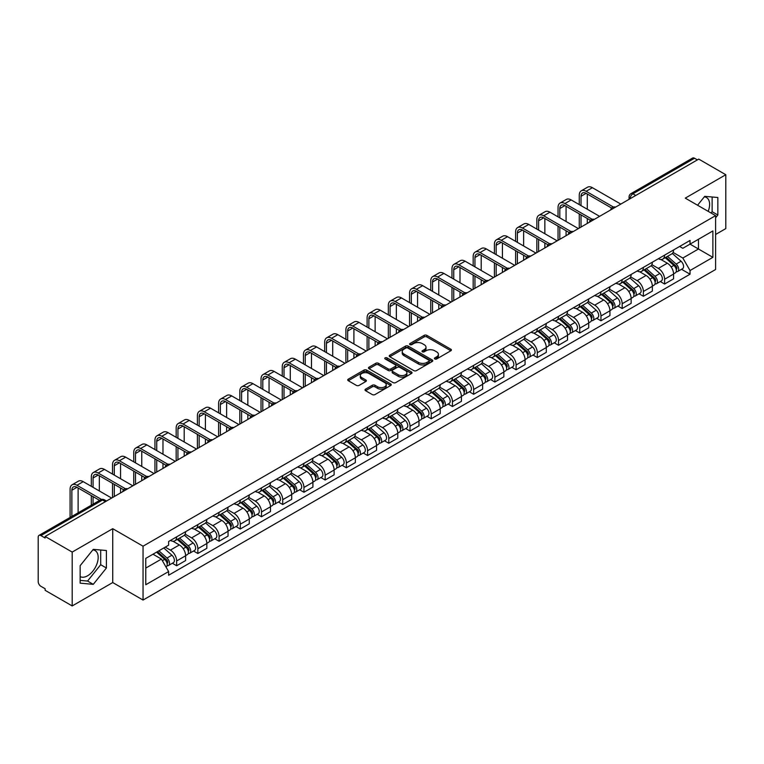 <?xml version="1.0" encoding="UTF-8"?>
<svg xmlns="http://www.w3.org/2000/svg" width="764" height="764" viewBox="0 0 764 764"><rect width="100%" height="100%" fill="white"/><g stroke="black" fill="none" stroke-linecap="round" stroke-linejoin="round"><path stroke-width="1.15" d="M434.802 358.956A1.318 0.764 0 0 0 436.674 358.956L450.856 350.762A1.891 1.089 0 0 0 451.409 349.998A1.891 1.089 0 0 0 450.856 349.224L426.828 335.348A1.891 1.089 0 0 0 424.163 335.348L409.972 343.542A1.318 0.764 0 0 0 409.59 344.077A1.318 0.764 0 0 0 409.972 344.621A1.318 0.764 0 0 0 411.844 344.621L413.677 343.561A6.045 3.486 0 0 1 422.225 343.561L424.23 344.717A6.045 3.486 0 0 1 425.997 347.181A6.045 3.486 0 0 1 424.23 349.645L422.387 350.705A1.318 0.764 0 0 0 422.005 351.249A1.318 0.764 0 0 0 422.387 351.784A1.318 0.764 0 0 0 424.259 351.784L426.092 350.724A6.045 3.486 0 0 1 434.64 350.724L436.645 351.879A6.045 3.486 0 0 1 438.412 354.353A6.045 3.486 0 0 1 436.645 356.817L434.802 357.877A1.318 0.764 0 0 0 434.42 358.411A1.318 0.764 0 0 0 434.802 358.956L434.802 357.877M704.293 196.864A15.003 8.662 -60 0 1 706.509 197.542A15.003 8.662 -60 0 1 708.19 211.361M92.855 549.879A15.003 8.662 -60 0 1 95.07 550.558A15.003 8.662 -60 0 1 97.372 562.581A15.003 8.662 -60 0 1 87.564 575.798A15.003 8.662 -60 0 1 80.153 576.591M365.555 389.143A1.891 1.089 0 0 0 365.001 389.917A1.891 1.089 0 0 0 365.555 390.69L372.297 394.577A1.891 1.089 0 0 0 374.971 394.577L390.719 385.486A1.891 1.089 0 0 0 391.273 384.712A1.891 1.089 0 0 0 390.719 383.948L366.691 370.072A1.891 1.089 0 0 0 364.017 370.072L348.269 379.164A1.891 1.089 0 0 0 347.716 379.937A1.891 1.089 0 0 0 348.269 380.711L356.416 385.409A1.891 1.089 0 0 0 359.08 385.409L365.822 381.513A1.891 1.089 0 0 0 366.376 380.749A1.891 1.089 0 0 0 365.822 379.975L361.783 377.645A5.052 2.913 0 0 1 360.302 375.582A5.052 2.913 0 0 1 363.425 372.889A5.052 2.913 0 0 1 368.926 373.52L384.75 382.649A5.052 2.913 0 0 1 386.221 384.712A5.052 2.913 0 0 1 383.108 387.405A5.052 2.913 0 0 1 377.607 386.775L374.971 385.257A1.891 1.089 0 0 0 372.297 385.257L365.555 389.143L365.555 390.69L372.297 386.823L372.297 385.257M143.049 546.193L112.728 528.688L72.198 552.086L45.133 536.462L698.735 159.103L725.8 174.727L685.27 198.134L715.601 215.639L143.049 546.193L143.049 600.055L715.601 269.501L715.601 215.639M413.811 370.616A1.891 1.089 0 0 0 416.485 370.616L432.233 361.515A1.891 1.089 0 0 0 432.787 360.751A1.891 1.089 0 0 0 432.233 359.978L408.205 346.102A1.891 1.089 0 0 0 405.541 346.102L389.783 355.203A1.891 1.089 0 0 0 389.229 355.967A1.891 1.089 0 0 0 389.783 356.74L413.811 370.616M385.705 359.242A1.318 0.764 0 0 1 387.052 359.424L411.452 373.52L395.723 382.592A1.891 1.089 0 0 1 393.059 382.592L369.031 368.726L369.031 367.178A1.891 1.089 0 0 0 368.477 367.952A1.891 1.089 0 0 0 369.031 368.726M369.031 367.178L375.773 363.292A1.891 1.089 0 0 1 378.438 363.292L388.179 368.916A1.891 1.089 0 0 0 390.853 368.916L395.322 366.338A1.891 1.089 0 0 0 395.876 365.564A1.891 1.089 0 0 0 395.322 364.791L385.18 358.937A1.318 0.764 0 0 1 384.789 358.392A1.318 0.764 0 0 1 385.61 357.695A1.318 0.764 0 0 1 387.052 357.858L411.481 371.963A1.891 1.089 0 0 1 412.035 372.727A1.891 1.089 0 0 1 411.481 373.5L411.481 371.963M72.198 552.086L72.198 605.947L45.133 590.324L45.133 588.748L40.922 586.322A3.849 2.225 -120 0 1 38.2 581.605L38.2 537.168A3.849 2.225 -120 0 1 38.993 535.402L100.6 499.837A3.849 2.225 60 0 1 102.529 500.028L40.922 535.593A3.849 2.225 -120 0 0 38.993 535.402M715.601 234.481L725.8 228.598L725.8 174.727M72.198 605.947L112.728 582.55L143.049 600.055M45.133 536.462L45.133 538.028L40.922 535.593M635.772 195.46L632.917 193.808A3.849 2.225 60 0 0 630.988 193.617L692.595 158.052A3.849 2.225 60 0 1 694.524 158.243L632.917 193.808A3.849 2.225 120 0 0 630.195 198.525L630.195 198.678M697.379 159.896L694.524 158.243M664.604 255.138A8.843 5.109 60 0 1 662.77 259.101L671.747 253.925A8.843 5.109 -120 0 0 673.581 249.952M651.864 264.659L658.348 268.403A8.843 5.109 60 0 1 664.604 279.242L673.581 274.056A8.843 5.109 -120 0 0 667.325 263.217L660.898 259.512M673.581 274.056L673.581 278.841L664.604 284.027L660.297 281.544M662.77 259.101A8.843 5.109 60 0 1 658.415 258.709M664.604 279.242L664.604 284.027M643.384 267.381A8.843 5.109 60 0 1 641.55 271.354L650.527 266.168A8.843 5.109 -120 0 0 652.361 262.195M639.086 293.796L643.384 296.279L652.361 291.094L652.361 286.309A8.843 5.109 -120 0 0 646.105 275.47L639.678 271.764M641.55 271.354A8.843 5.109 60 0 1 637.195 270.953M630.644 276.912L637.128 280.655A8.843 5.109 60 0 1 643.384 291.485L643.384 296.279M622.173 279.634A8.843 5.109 60 0 1 620.339 283.606L629.316 278.421A8.843 5.109 -120 0 0 631.15 274.448M617.866 306.039L622.173 308.522L631.15 303.346L631.15 298.552A8.843 5.109 -120 0 0 624.895 287.722L618.468 284.007M620.339 283.606A8.843 5.109 60 0 1 615.985 283.205M609.433 289.155L615.918 292.898A8.843 5.109 60 0 1 622.173 303.738L622.173 308.522M600.953 291.877A8.843 5.109 60 0 1 599.119 295.849L608.096 290.664A8.843 5.109 -120 0 0 609.93 286.701M596.655 318.292L600.953 320.775L609.93 315.589L609.93 310.805A8.843 5.109 -120 0 0 603.675 299.966L597.247 296.26M599.119 295.849A8.843 5.109 60 0 1 594.764 295.448M588.213 301.408L594.698 305.151A8.843 5.109 60 0 1 600.953 315.981L600.953 320.775M579.742 304.129A8.843 5.109 60 0 1 577.909 308.102L586.886 302.916A8.843 5.109 -120 0 0 588.719 298.944M575.435 330.535L579.742 333.018L588.719 327.842L588.719 323.048A8.843 5.109 -120 0 0 582.464 312.218L576.037 308.503M577.909 308.102A8.843 5.109 60 0 1 573.554 307.701M567.003 313.651L573.487 317.394A8.843 5.109 60 0 1 579.742 328.233L579.742 333.018M558.522 316.372A8.843 5.109 60 0 1 556.689 320.345L565.666 315.169A8.843 5.109 -120 0 0 567.499 311.196M554.225 342.788L558.522 345.271L567.499 340.085L567.499 335.3A8.843 5.109 -120 0 0 561.244 324.461L554.817 320.756M556.689 320.345A8.843 5.109 60 0 1 552.334 319.944M545.783 325.903L552.267 329.647A8.843 5.109 60 0 1 558.522 340.486L558.522 345.271M537.312 328.625A8.843 5.109 60 0 1 535.478 332.598L544.455 327.412A8.843 5.109 -120 0 0 546.279 323.439M533.005 355.031L537.312 357.523L546.289 352.338L546.289 347.544A8.843 5.109 -120 0 0 540.024 336.714L533.606 332.999M535.478 332.598A8.843 5.109 60 0 1 531.123 332.197M524.572 338.156L531.056 341.89A8.843 5.109 60 0 1 537.312 352.729L537.312 357.523M516.092 340.878A8.843 5.109 60 0 1 514.258 344.841L523.235 339.665A8.843 5.109 -120 0 0 525.069 335.692M511.794 367.283L516.092 369.766L525.069 364.59L525.069 359.796A8.843 5.109 -120 0 0 518.813 348.957L512.386 345.252M514.258 344.841A8.843 5.109 60 0 1 509.903 344.449M503.352 350.399L509.836 354.143A8.843 5.109 60 0 1 516.092 364.982L516.092 369.766M494.881 353.121A8.843 5.109 60 0 1 493.047 357.094L502.024 351.908A8.843 5.109 -120 0 0 503.848 347.945M490.574 379.536L494.881 382.019L503.848 376.833L503.848 372.049A8.843 5.109 -120 0 0 497.593 361.21L491.176 357.504M493.047 357.094A8.843 5.109 60 0 1 488.693 356.692M482.141 362.652L488.626 366.395A8.843 5.109 60 0 1 494.881 377.225L494.881 382.019M473.661 365.373A8.843 5.109 60 0 1 471.827 369.346L480.804 364.161A8.843 5.109 -120 0 0 482.638 360.188M469.354 391.779L473.661 394.262L482.638 389.086L482.638 384.292A8.843 5.109 -120 0 0 476.383 373.462L469.956 369.747M471.827 369.346A8.843 5.109 60 0 1 467.472 368.945M460.921 374.895L467.406 378.638A8.843 5.109 60 0 1 473.661 389.478L473.661 394.262M452.45 377.617A8.843 5.109 60 0 1 450.617 381.589L459.594 376.413A8.843 5.109 -120 0 0 461.418 372.44M448.143 404.032L452.45 406.515L461.418 401.329L461.418 396.545A8.843 5.109 -120 0 0 455.163 385.705L448.745 382M450.617 381.589A8.843 5.109 60 0 1 446.262 381.188M439.711 387.147L446.195 390.891A8.843 5.109 60 0 1 452.45 401.721L452.45 406.515M431.23 389.869A8.843 5.109 60 0 1 429.397 393.842L438.374 388.656A8.843 5.109 -120 0 0 440.207 384.684M426.923 416.275L431.23 418.767L440.207 413.582L440.207 408.788A8.843 5.109 -120 0 0 433.952 397.958L427.525 394.243M429.397 393.842A8.843 5.109 60 0 1 425.042 393.441M418.491 399.391L424.975 403.134A8.843 5.109 60 0 1 431.23 413.973L431.23 418.767M410.02 402.112A8.843 5.109 60 0 1 408.186 406.085L417.163 400.909A8.843 5.109 -120 0 0 418.987 396.936M405.713 428.528L410.02 431.011L418.987 425.825L418.987 421.04A8.843 5.109 -120 0 0 412.732 410.201L406.314 406.496M408.186 406.085A8.843 5.109 60 0 1 403.831 405.694M397.28 411.643L403.755 415.387A8.843 5.109 60 0 1 410.02 426.226L410.02 431.011M388.8 414.365A8.843 5.109 60 0 1 386.966 418.338L395.943 413.152A8.843 5.109 -120 0 0 397.777 409.179M384.493 440.78L388.8 443.263L397.777 438.078L397.777 433.293A8.843 5.109 -120 0 0 391.521 422.454L385.094 418.748M386.966 418.338A8.843 5.109 60 0 1 382.611 417.937M376.06 423.896L382.544 427.639A8.843 5.109 60 0 1 388.8 438.469L388.8 443.263M367.579 426.618A8.843 5.109 60 0 1 365.755 430.59L374.732 425.405A8.843 5.109 -120 0 0 376.556 421.432M363.282 453.023L367.589 455.506L376.556 450.33L376.556 445.536A8.843 5.109 -120 0 0 370.301 434.706L363.884 430.991M365.755 430.59A8.843 5.109 60 0 1 361.401 430.189M354.849 436.139L361.324 439.883A8.843 5.109 60 0 1 367.589 450.722L367.589 455.506M346.369 438.861A8.843 5.109 60 0 1 344.535 442.833L353.512 437.648A8.843 5.109 -120 0 0 355.346 433.685M342.062 465.276L346.369 467.759L355.346 462.573L355.346 457.789A8.843 5.109 -120 0 0 349.091 446.95L342.664 443.244M344.535 442.833A8.843 5.109 60 0 1 340.181 442.432M333.629 448.392L340.114 452.135A8.843 5.109 60 0 1 346.369 462.965L346.369 467.759M325.149 451.113A8.843 5.109 60 0 1 323.325 455.086L332.292 449.901A8.843 5.109 -120 0 0 334.126 445.928M320.851 477.519L325.149 480.002L334.126 474.826L334.126 470.032A8.843 5.109 -120 0 0 327.871 459.202L321.453 455.487M323.325 455.086A8.843 5.109 60 0 1 318.97 454.685M312.419 460.635L318.894 464.378A8.843 5.109 60 0 1 325.149 475.218L325.149 480.002M303.938 463.356A8.843 5.109 60 0 1 302.105 467.329L311.082 462.153A8.843 5.109 -120 0 0 312.915 458.18M299.631 489.772L303.938 492.255L312.915 487.069L312.915 482.285A8.843 5.109 -120 0 0 306.66 471.445L300.233 467.74M302.105 467.329A8.843 5.109 60 0 1 297.75 466.928M291.199 472.887L297.683 476.631A8.843 5.109 60 0 1 303.938 487.461L303.938 492.255M282.718 475.609A8.843 5.109 60 0 1 280.894 479.582L289.862 474.396A8.843 5.109 -120 0 0 291.695 470.423M278.421 502.015L282.718 504.507L291.695 499.322L291.695 494.528A8.843 5.109 -120 0 0 285.44 483.698L279.022 479.983M280.894 479.582A8.843 5.109 60 0 1 276.539 479.181M269.988 485.14L276.463 488.874A8.843 5.109 60 0 1 282.718 499.713L282.718 504.507M261.508 487.862A8.843 5.109 60 0 1 259.674 491.825L268.651 486.649A8.843 5.109 -120 0 0 270.485 482.676M257.201 514.267L261.508 516.75L270.485 511.574L270.485 506.78A8.843 5.109 -120 0 0 264.229 495.941L257.802 492.236M259.674 491.825A8.843 5.109 60 0 1 255.319 491.433M248.768 497.383L255.252 501.127A8.843 5.109 60 0 1 261.508 511.966L261.508 516.75M240.288 500.105A8.843 5.109 60 0 1 238.463 504.078L247.431 498.892A8.843 5.109 -120 0 0 249.265 494.929M235.99 526.52L240.288 529.003L249.265 523.817L249.265 519.033A8.843 5.109 -120 0 0 243.009 508.194L236.582 504.488M238.463 504.078A8.843 5.109 60 0 1 234.099 503.677M227.557 509.636L234.032 513.379A8.843 5.109 60 0 1 240.288 524.209L240.288 529.003M219.077 512.357A8.843 5.109 60 0 1 217.243 516.33L226.22 511.145A8.843 5.109 -120 0 0 228.054 507.172M214.77 538.763L219.077 541.246L228.054 536.07L228.054 531.276A8.843 5.109 -120 0 0 221.799 520.446L215.372 516.731M217.243 516.33A8.843 5.109 60 0 1 212.889 515.929M206.337 521.879L212.822 525.622A8.843 5.109 60 0 1 219.077 536.462L219.077 541.246M197.857 524.601A8.843 5.109 60 0 1 196.023 528.573L205 523.397A8.843 5.109 -120 0 0 206.834 519.424M193.559 551.016L197.857 553.499L206.834 548.313L206.834 543.529A8.843 5.109 -120 0 0 200.579 532.689L194.151 528.984M196.023 528.573A8.843 5.109 60 0 1 191.668 528.172M185.117 534.131L191.602 537.875A8.843 5.109 60 0 1 197.857 548.705L197.857 553.499M176.646 536.853A8.843 5.109 60 0 1 174.813 540.826L183.79 535.64A8.843 5.109 -120 0 0 185.623 531.668M172.339 563.259L176.646 565.752L185.623 560.566L185.623 555.772A8.843 5.109 -120 0 0 179.368 544.942L172.941 541.227M174.813 540.826A8.843 5.109 60 0 1 170.458 540.425M165.225 547.139L170.391 550.118A8.843 5.109 60 0 1 176.646 560.957L176.646 565.752M679.626 246.457L682.825 248.3L712.879 230.948L698.468 239.275L698.468 249.007L682.825 258.041L673.074 252.406M145.771 568.101L161.414 559.076L168.624 571.558L145.771 584.746L145.771 558.369L168.624 545.171L168.624 541.485L690.035 240.45L690.035 244.136L712.879 257.334L690.035 270.523L682.825 258.041M712.879 230.948L712.879 257.334M168.624 571.558L168.624 575.244L690.035 274.209L690.035 270.523M715.601 217.797L717.845 215.009L717.845 197.504L704.723 196.338L697.57 205.23M112.728 528.688L112.728 582.55M80.153 583.171L93.275 584.345L106.406 568.015L106.406 550.519L93.275 549.345L80.153 565.675L80.153 583.171M161.414 559.076L152.981 554.206M681.517 269.291L690.035 274.209M711.074 213.022L712.134 211.704L712.134 196.997M712.134 211.704L717.845 215.009M80.153 580.382L87.564 581.051L100.695 564.72L100.695 550.013M87.564 581.051L93.275 584.345M100.695 564.72L106.406 568.015M435.337 359.137L436.645 358.383A6.045 3.486 0 0 0 438.412 355.919L438.412 354.353M425.997 347.181L425.997 348.756A6.045 3.486 0 0 1 424.23 351.22L422.922 351.975M450.856 349.224L450.856 350.762L426.828 336.924A1.891 1.089 0 0 0 424.163 336.924L410.507 344.803M432.233 359.978L432.233 361.515L408.205 347.677A1.891 1.089 0 0 0 405.541 347.677L389.812 356.75M428.9 361.286A1.318 0.764 0 0 0 429.282 360.751A1.318 0.764 0 0 0 428.9 360.207L407.804 348.031A1.318 0.764 0 0 0 405.942 348.031L404.003 349.148A6.045 3.486 0 0 0 402.236 351.612A6.045 3.486 0 0 0 404.003 354.076L418.424 362.403A6.045 3.486 0 0 0 426.961 362.403L428.9 361.286L428.9 362.852A1.318 0.764 0 0 0 429.282 362.317L429.282 360.751M402.236 351.612L402.236 353.188A6.045 3.486 0 0 0 404.003 355.652L404.003 354.076M428.9 362.852L426.961 363.97A6.045 3.486 0 0 1 418.424 363.97L404.003 355.652M369.05 368.735L375.773 364.858L375.773 363.292M395.876 365.564L395.876 367.131A1.891 1.089 0 0 1 395.322 367.904L390.853 370.483A1.891 1.089 0 0 1 388.179 370.483L378.438 364.858A1.891 1.089 0 0 0 375.773 364.858M398.292 374.752A5.052 2.913 0 0 0 403.803 375.382A5.052 2.913 0 0 0 406.916 372.689A5.052 2.913 0 0 0 405.436 370.635L399.868 367.417A1.891 1.089 0 0 0 397.194 367.417L392.725 369.996A1.891 1.089 0 0 0 392.171 370.769A1.891 1.089 0 0 0 392.725 371.533L398.292 374.752L398.292 376.327A5.052 2.913 0 0 0 403.803 376.958A5.052 2.913 0 0 0 406.916 374.264L406.916 372.689M392.171 370.769L392.171 372.335A1.891 1.089 0 0 0 392.725 373.109L392.725 371.533M398.292 376.327L392.725 373.109M386.221 384.712L386.221 386.288A5.052 2.913 0 0 1 383.108 388.981A5.052 2.913 0 0 1 377.607 388.351L374.971 386.823A1.891 1.089 0 0 0 372.297 386.823M360.302 375.582L360.302 377.149A5.052 2.913 0 0 0 361.783 379.211L361.783 377.645M365.822 379.975L365.822 381.513L361.783 379.211M390.69 385.505L366.691 371.638A1.891 1.089 0 0 0 364.017 371.638L348.298 380.72L348.269 379.164M665.215 257.697L673.858 265.404A4.804 2.779 60 0 1 675.366 272.844L673.571 273.875M665.444 257.898L669.512 260.247M666.084 257.191L675.71 265.776A2.311 1.337 60 0 1 676.426 269.339A2.311 1.337 60 0 1 676.216 269.425M667.526 256.36L676.169 264.067A4.804 2.779 60 0 1 677.678 271.507A4.804 2.779 60 0 1 676.226 271.659M672.349 253.467L681.068 261.25A4.804 2.779 60 0 1 682.577 268.68L677.678 271.507M581.032 205.631L581.032 196.281A7.21 4.164 60 0 1 582.521 192.986A7.21 4.164 60 0 1 586.131 193.34L611.668 208.085M620.807 204.093L592.386 187.686A9.712 5.606 -120 0 0 587.535 187.209L581.27 190.819A9.712 5.606 -120 0 0 579.265 195.259L579.265 204.609M613.425 207.054L586.131 191.296A9.712 5.606 -120 0 0 581.27 190.819M579.265 213.872L579.265 228.083M581.032 227.061L581.032 214.894M587.287 223.451L587.287 218.504M587.287 209.24L587.287 194.008M643.995 269.94L652.647 277.657A4.804 2.779 60 0 1 654.156 285.087L652.361 286.128M644.224 270.141L648.302 272.49M644.873 269.434L654.49 278.02A2.311 1.337 60 0 1 655.216 281.591A2.311 1.337 60 0 1 655.006 281.677M646.315 268.603L654.958 276.32A4.804 2.779 60 0 1 656.467 283.759A4.804 2.779 60 0 1 655.015 283.912M651.129 265.71L659.848 273.493A4.804 2.779 60 0 1 661.366 280.932L656.467 283.759M622.784 282.193L631.427 289.9A4.804 2.779 60 0 1 632.936 297.339L631.14 298.371M623.013 282.393L627.082 284.743M623.653 281.687L633.28 290.272A2.311 1.337 60 0 1 633.996 293.834A2.311 1.337 60 0 1 633.786 293.92M625.095 280.856L633.738 288.572A4.804 2.779 60 0 1 635.247 296.002A4.804 2.779 60 0 1 633.795 296.155M629.918 277.962L638.637 285.746A4.804 2.779 60 0 1 640.146 293.175L635.247 296.002M559.811 217.874L559.811 208.534A7.21 4.164 60 0 1 561.311 205.23A7.21 4.164 60 0 1 564.911 205.592L590.448 220.328M599.597 216.346L571.176 199.939A9.712 5.606 -120 0 0 566.315 199.452L560.06 203.062A9.712 5.606 -120 0 0 558.045 207.512L558.045 216.852M592.205 219.306L564.911 203.549A9.712 5.606 -120 0 0 560.06 203.062M558.045 226.125L558.045 240.335M559.811 239.313L559.811 227.137M566.076 235.704L566.076 230.757M566.076 221.484L566.076 206.251M538.601 230.126L538.601 220.786A7.21 4.164 60 0 1 540.091 217.482A7.21 4.164 60 0 1 543.701 217.835L569.237 232.581M578.377 228.598L549.956 212.182A9.712 5.606 -120 0 0 545.104 211.704L538.84 215.314A9.712 5.606 -120 0 0 536.834 219.765L536.834 229.105M570.994 231.549L543.701 215.792A9.712 5.606 -120 0 0 538.84 215.314M536.834 238.368L536.834 252.578M538.601 251.557L538.601 239.39M544.856 247.947L544.856 243M544.856 233.736L544.856 218.504M601.564 294.436L610.216 302.152A4.804 2.779 60 0 1 611.725 309.592L609.93 310.623M601.793 294.646L605.871 296.995M602.443 293.939L612.059 302.515A2.311 1.337 60 0 1 612.785 306.087A2.311 1.337 60 0 1 612.575 306.173M603.885 293.099L612.527 300.815A4.804 2.779 60 0 1 614.036 308.255A4.804 2.779 60 0 1 612.585 308.408M608.698 290.205L617.417 297.989A4.804 2.779 60 0 1 618.926 305.428L614.036 308.255M580.354 306.689L588.996 314.405A4.804 2.779 60 0 1 590.505 321.835L588.71 322.876M580.583 306.889L584.651 309.239M581.223 306.183L590.849 314.768A2.311 1.337 60 0 1 591.565 318.34A2.311 1.337 60 0 1 591.355 318.416M582.665 305.352L591.307 313.068A4.804 2.779 60 0 1 592.816 320.498A4.804 2.779 60 0 1 591.365 320.66M587.487 302.458L596.206 310.241A4.804 2.779 60 0 1 597.715 317.671L592.816 320.498M559.133 318.932L567.786 326.648A4.804 2.779 60 0 1 569.295 334.088L567.499 335.119M559.363 319.142L563.431 321.491M560.012 318.435L569.629 327.021A2.311 1.337 60 0 1 570.355 330.583A2.311 1.337 60 0 1 570.145 330.669M561.454 317.604L570.097 325.311A4.804 2.779 60 0 1 571.606 332.751A4.804 2.779 60 0 1 570.154 332.903M566.267 314.711L574.986 322.484A4.804 2.779 60 0 1 576.495 329.924L571.606 332.751M517.381 242.369L517.381 233.03A7.21 4.164 60 0 1 518.88 229.725A7.21 4.164 60 0 1 522.481 230.088L548.017 244.833M557.166 240.841L528.745 224.435A9.712 5.606 -120 0 0 523.884 223.947L517.629 227.567A9.712 5.606 -120 0 0 515.614 232.008L515.614 241.357M549.774 243.802L522.481 228.044A9.712 5.606 -120 0 0 517.629 227.567M515.614 250.621L515.614 264.831M517.381 263.809L517.381 251.642M523.636 260.199L523.636 255.252M523.636 245.989L523.636 230.757M496.17 254.622L496.17 245.282A7.21 4.164 60 0 1 497.66 241.978A7.21 4.164 60 0 1 501.27 242.331L526.807 257.076M535.946 253.094L507.525 236.678A9.712 5.606 -120 0 0 502.664 236.2L496.409 239.81A9.712 5.606 -120 0 0 494.404 244.26L494.404 253.6M528.564 256.055L501.27 240.297A9.712 5.606 -120 0 0 496.409 239.81M494.404 262.864L494.404 277.074M496.17 276.062L496.17 263.886M502.425 272.442L502.425 267.495M502.425 258.232L502.425 243M474.95 266.875L474.95 257.525A7.21 4.164 60 0 1 476.449 254.231A7.21 4.164 60 0 1 480.05 254.584L505.587 269.329M514.735 265.337L486.305 248.93A9.712 5.606 -120 0 0 481.454 248.453L475.198 252.063A9.712 5.606 -120 0 0 473.183 256.503L473.183 265.853M507.344 268.298L480.05 252.54A9.712 5.606 -120 0 0 475.198 252.063M473.183 275.116L473.183 289.327M474.95 288.305L474.95 276.138M481.205 284.695L481.205 279.748M481.205 270.485L481.205 255.252M537.923 331.184L546.566 338.901A4.804 2.779 60 0 1 548.074 346.331L546.279 347.372M538.152 331.385L542.22 333.734M538.792 330.678L548.418 339.264A2.311 1.337 60 0 1 549.135 342.835A2.311 1.337 60 0 1 548.924 342.921M540.234 329.847L548.877 337.564A4.804 2.779 60 0 1 550.386 345.003A4.804 2.779 60 0 1 548.934 345.156M545.057 326.954L553.776 334.737A4.804 2.779 60 0 1 555.285 342.176L550.386 345.003M453.74 279.118L453.74 269.778A7.21 4.164 60 0 1 455.229 266.474A7.21 4.164 60 0 1 458.839 266.837L484.376 281.572M493.515 277.59L465.095 261.183A9.712 5.606 -120 0 0 460.234 260.696L453.978 264.306A9.712 5.606 -120 0 0 451.973 268.756L451.973 278.096M486.133 280.55L458.839 264.793A9.712 5.606 -120 0 0 453.978 264.306M451.973 287.359L451.973 301.579M453.74 300.558L453.74 288.381M459.995 296.948L459.995 292.001M459.995 282.728L459.995 267.495M516.703 343.437L525.355 351.144A4.804 2.779 60 0 1 526.864 358.583L525.069 359.615M516.932 343.638L521 345.987M517.581 342.931L527.198 351.516A2.311 1.337 60 0 1 527.924 355.079A2.311 1.337 60 0 1 527.714 355.164M519.014 342.1L527.666 349.817A4.804 2.779 60 0 1 529.175 357.246A4.804 2.779 60 0 1 527.723 357.399M523.837 339.206L532.556 346.99A4.804 2.779 60 0 1 534.065 354.42L529.175 357.246M432.519 291.37L432.519 282.021A7.21 4.164 60 0 1 434.019 278.726A7.21 4.164 60 0 1 437.619 279.08L463.156 293.825M472.305 289.833L443.874 273.426A9.712 5.606 -120 0 0 439.023 272.949L432.768 276.558A9.712 5.606 -120 0 0 430.753 281.009L430.753 290.349M464.913 292.793L437.619 277.036A9.712 5.606 -120 0 0 432.768 276.558M430.753 299.612L430.753 313.823M432.519 312.801L432.519 300.634M438.775 309.191L438.775 304.244M438.775 294.98L438.775 279.748M495.492 355.68L504.135 363.397A4.804 2.779 60 0 1 505.644 370.827L503.848 371.867M495.721 355.89L499.79 358.24M496.361 355.174L505.978 363.759A2.311 1.337 60 0 1 506.704 367.331A2.311 1.337 60 0 1 506.494 367.417M497.803 354.343L506.446 362.06A4.804 2.779 60 0 1 507.955 369.499A4.804 2.779 60 0 1 506.503 369.652M502.626 351.45L511.345 359.233A4.804 2.779 60 0 1 512.854 366.672L507.955 369.499M411.309 303.614L411.309 294.274A7.21 4.164 60 0 1 412.799 290.969A7.21 4.164 60 0 1 416.409 291.332L441.945 306.068M451.085 302.086L422.664 285.679A9.712 5.606 -120 0 0 417.803 285.192L411.548 288.811A9.712 5.606 -120 0 0 409.542 293.252L409.542 302.592M443.703 305.046L416.409 289.289A9.712 5.606 -120 0 0 411.548 288.811M409.542 311.865L409.542 326.075M411.309 325.053L411.309 312.887M417.564 321.443L417.564 316.497M417.564 307.233L417.564 292.001M474.272 367.933L482.924 375.649A4.804 2.779 60 0 1 484.433 383.079L482.638 384.111M474.501 368.133L478.57 370.483M475.151 367.427L484.768 376.012A2.311 1.337 60 0 1 485.493 379.584A2.311 1.337 60 0 1 485.283 379.66M476.583 366.596L485.236 374.312A4.804 2.779 60 0 1 486.744 381.742A4.804 2.779 60 0 1 485.293 381.895M481.406 363.702L490.125 371.485A4.804 2.779 60 0 1 491.634 378.915L486.744 381.742M390.089 315.866L390.089 306.526A7.21 4.164 60 0 1 391.588 303.222A7.21 4.164 60 0 1 395.189 303.575L420.725 318.321M429.874 314.338L401.444 297.922A9.712 5.606 -120 0 0 396.592 297.444L390.337 301.054A9.712 5.606 -120 0 0 388.322 305.504L388.322 314.844M422.482 317.289L395.189 301.541A9.712 5.606 -120 0 0 390.337 301.054M388.322 324.108L388.322 338.318M390.089 337.296L390.089 325.13M396.344 333.687L396.344 328.74M396.344 319.476L396.344 304.244M453.062 380.176L461.704 387.892A4.804 2.779 60 0 1 463.213 395.332L461.418 396.363M453.291 380.386L457.359 382.735M453.931 379.679L463.547 388.255A2.311 1.337 60 0 1 464.273 391.827A2.311 1.337 60 0 1 464.063 391.913M455.373 378.849L464.015 386.555A4.804 2.779 60 0 1 465.524 393.995A4.804 2.779 60 0 1 464.073 394.148M460.195 375.955L468.915 383.729A4.804 2.779 60 0 1 470.423 391.168L465.524 393.995M368.878 328.119L368.878 318.769A7.21 4.164 60 0 1 370.368 315.465A7.21 4.164 60 0 1 373.978 315.828L399.515 330.573M408.654 326.581L380.233 310.174A9.712 5.606 -120 0 0 375.372 309.697L369.117 313.307A9.712 5.606 -120 0 0 367.112 317.748L367.112 327.097M401.272 329.542L373.978 313.784A9.712 5.606 -120 0 0 369.117 313.307M367.112 336.361L367.112 350.571M368.878 349.549L368.878 337.382M375.134 345.939L375.134 340.992M375.134 331.729L375.134 316.497M431.841 392.429L440.494 400.145A4.804 2.779 60 0 1 442.003 407.575L440.207 408.616M432.071 392.629L436.139 394.978M432.72 391.922L442.337 400.508A2.311 1.337 60 0 1 443.063 404.08A2.311 1.337 60 0 1 442.853 404.156M434.153 391.092L442.805 398.808A4.804 2.779 60 0 1 444.314 406.238A4.804 2.779 60 0 1 442.862 406.4M438.975 388.198L447.694 395.981A4.804 2.779 60 0 1 449.203 403.411L444.314 406.238M347.658 340.362L347.658 331.022A7.21 4.164 60 0 1 349.158 327.718A7.21 4.164 60 0 1 352.758 328.071L378.295 342.816M387.443 338.834L359.013 322.418A9.712 5.606 -120 0 0 354.162 321.94L347.906 325.55A9.712 5.606 -120 0 0 345.891 330L345.891 339.34M380.052 341.794L352.758 326.037A9.712 5.606 -120 0 0 347.906 325.55M345.891 348.604L345.891 362.824M347.658 361.802L347.658 349.625M353.913 358.182L353.913 353.235M353.913 343.972L353.913 328.74M410.631 404.672L419.274 412.388A4.804 2.779 60 0 1 420.783 419.828L418.987 420.859M410.86 404.882L414.928 407.231M411.5 404.175L421.117 412.761A2.311 1.337 60 0 1 421.843 416.323A2.311 1.337 60 0 1 421.632 416.409M412.942 403.344L421.585 411.051A4.804 2.779 60 0 1 423.094 418.491A4.804 2.779 60 0 1 421.642 418.643M417.765 400.451L426.484 408.234A4.804 2.779 60 0 1 427.993 415.664L423.094 418.491M326.448 352.615L326.448 343.265A7.21 4.164 60 0 1 327.937 339.97A7.21 4.164 60 0 1 331.547 340.324L357.084 355.069M366.223 351.077L337.803 334.67A9.712 5.606 -120 0 0 332.942 334.193L326.686 337.803A9.712 5.606 -120 0 0 324.681 342.243L324.681 351.593M358.841 354.038L331.547 338.28A9.712 5.606 -120 0 0 326.686 337.803M324.681 360.856L324.681 375.067M326.448 374.045L326.448 361.878M332.703 370.435L332.703 365.488M332.703 356.225L332.703 340.992M389.411 416.924L398.063 424.641A4.804 2.779 60 0 1 399.572 432.071L397.777 433.112M389.64 417.125L393.708 419.474M390.289 416.418L399.906 425.004A2.311 1.337 60 0 1 400.632 428.575A2.311 1.337 60 0 1 400.422 428.661M391.722 415.587L400.374 423.304A4.804 2.779 60 0 1 401.883 430.743A4.804 2.779 60 0 1 400.431 430.896M396.545 412.694L405.264 420.477A4.804 2.779 60 0 1 406.773 427.916L401.883 430.743M305.228 364.858L305.228 355.518A7.21 4.164 60 0 1 306.727 352.214A7.21 4.164 60 0 1 310.327 352.576L335.864 367.312M345.013 363.33L316.582 346.923A9.712 5.606 -120 0 0 311.731 346.436L305.476 350.046A9.712 5.606 -120 0 0 303.461 354.496L303.461 363.836M337.621 366.29L310.327 350.533A9.712 5.606 -120 0 0 305.476 350.046M303.461 373.109L303.461 387.319M305.228 386.297L305.228 374.121M311.483 382.688L311.483 377.741M311.483 368.468L311.483 353.235M368.2 429.177L376.843 436.884A4.804 2.779 60 0 1 378.352 444.323L376.556 445.355M368.429 429.378L372.498 431.727M369.069 428.671L378.686 437.256A2.311 1.337 60 0 1 379.412 440.818A2.311 1.337 60 0 1 379.202 440.904M370.511 427.84L379.154 435.556A4.804 2.779 60 0 1 380.663 442.986A4.804 2.779 60 0 1 379.211 443.139M375.334 424.946L384.053 432.73A4.804 2.779 60 0 1 385.562 440.159L380.663 442.986M284.017 377.11L284.017 367.771A7.21 4.164 60 0 1 285.507 364.466A7.21 4.164 60 0 1 289.117 364.82L314.653 379.565M323.793 375.582L295.372 359.166A9.712 5.606 -120 0 0 290.511 358.688L284.256 362.298A9.712 5.606 -120 0 0 282.25 366.749L282.25 376.089M316.401 378.533L289.117 362.776A9.712 5.606 -120 0 0 284.256 362.298M282.25 385.352L282.25 399.562M284.017 398.541L284.017 386.374M290.272 394.931L290.272 389.984M290.272 380.72L290.272 365.488M346.98 441.42L355.623 449.137A4.804 2.779 60 0 1 357.141 456.576L355.346 457.607M347.209 441.63L351.278 443.979M347.859 440.923L357.476 449.499A2.311 1.337 60 0 1 358.201 453.071A2.311 1.337 60 0 1 357.991 453.157M349.291 440.083L357.944 447.799A4.804 2.779 60 0 1 359.452 455.239A4.804 2.779 60 0 1 358.001 455.392M354.114 437.189L362.833 444.973A4.804 2.779 60 0 1 364.342 452.412L359.452 455.239M262.797 389.353L262.797 380.014A7.21 4.164 60 0 1 264.296 376.709A7.21 4.164 60 0 1 267.897 377.072L293.433 391.817M302.582 387.826L274.152 371.419A9.712 5.606 -120 0 0 269.3 370.932L263.045 374.551A9.712 5.606 -120 0 0 261.03 378.992L261.03 388.341M295.19 390.786L267.897 375.028A9.712 5.606 -120 0 0 263.045 374.551M261.03 397.605L261.03 411.815M262.797 410.793L262.797 398.627M269.052 407.183L269.052 402.236M269.052 392.973L269.052 377.741M325.77 453.673L334.412 461.389A4.804 2.779 60 0 1 335.921 468.819L334.126 469.86M325.999 453.873L330.067 456.223M326.639 453.167L336.255 461.752A2.311 1.337 60 0 1 336.981 465.324A2.311 1.337 60 0 1 336.771 465.4M328.081 452.336L336.723 460.052A4.804 2.779 60 0 1 338.232 467.482A4.804 2.779 60 0 1 336.781 467.644M332.903 449.442L341.623 457.225A4.804 2.779 60 0 1 343.132 464.655L338.232 467.482M241.586 401.606L241.586 392.266A7.21 4.164 60 0 1 243.076 388.962A7.21 4.164 60 0 1 246.686 389.315L272.223 404.06M281.362 400.078L252.941 383.662A9.712 5.606 -120 0 0 248.08 383.184L241.825 386.794A9.712 5.606 -120 0 0 239.82 391.244L239.82 400.584M273.97 403.029L246.686 387.281A9.712 5.606 -120 0 0 241.825 386.794M239.82 409.848L239.82 424.058M241.586 423.046L241.586 410.87M247.842 419.426L247.842 414.48M247.842 405.216L247.842 389.984M304.549 465.916L313.192 473.632A4.804 2.779 60 0 1 314.701 481.072L312.915 482.103M304.779 466.126L308.847 468.475M305.428 465.419L315.045 473.995A2.311 1.337 60 0 1 315.771 477.567A2.311 1.337 60 0 1 315.561 477.653M306.861 464.588L315.513 472.295A4.804 2.779 60 0 1 317.022 479.735A4.804 2.779 60 0 1 315.57 479.887M311.683 461.695L320.402 469.468A4.804 2.779 60 0 1 321.911 476.908L317.022 479.735M220.366 413.859L220.366 404.509A7.21 4.164 60 0 1 221.866 401.215A7.21 4.164 60 0 1 225.466 401.568L251.003 416.313M260.142 412.321L231.721 395.914A9.712 5.606 -120 0 0 226.87 395.437L220.615 399.047A9.712 5.606 -120 0 0 218.6 403.488L218.6 412.837M252.76 415.282L225.466 399.524A9.712 5.606 -120 0 0 220.615 399.047M218.6 422.1L218.6 436.311M220.366 435.289L220.366 423.122M226.621 431.679L226.621 426.732M226.621 417.469L226.621 402.236M283.339 478.168L291.982 485.885A4.804 2.779 60 0 1 293.491 493.315L291.695 494.356M283.568 478.369L287.636 480.718M284.208 477.662L293.825 486.248A2.311 1.337 60 0 1 294.551 489.819A2.311 1.337 60 0 1 294.341 489.905M285.65 476.832L294.293 484.548A4.804 2.779 60 0 1 295.802 491.987A4.804 2.779 60 0 1 294.35 492.14M290.473 473.938L299.192 481.721A4.804 2.779 60 0 1 300.701 489.161L295.802 491.987M199.156 426.102L199.156 416.762A7.21 4.164 60 0 1 200.645 413.458A7.21 4.164 60 0 1 204.255 413.821L229.792 428.556M238.931 424.574L210.511 408.167A9.712 5.606 -120 0 0 205.65 407.68L199.394 411.29A9.712 5.606 -120 0 0 197.389 415.74L197.389 425.08M231.54 427.534L204.255 411.777A9.712 5.606 -120 0 0 199.394 411.29M197.389 434.344L197.389 448.563M199.156 447.542L199.156 435.365M205.411 443.932L205.411 438.985M205.411 429.712L205.411 414.48M262.119 490.421L270.762 498.128A4.804 2.779 60 0 1 272.271 505.567L270.485 506.599M262.348 490.622L266.416 492.971M262.988 489.915L272.614 498.5A2.311 1.337 60 0 1 273.34 502.063A2.311 1.337 60 0 1 273.13 502.149M264.43 489.084L273.073 496.801A4.804 2.779 60 0 1 274.591 504.23A4.804 2.779 60 0 1 273.13 504.383M269.253 486.19L277.972 493.974A4.804 2.779 60 0 1 279.481 501.404L274.591 504.23M177.936 438.355L177.936 429.005A7.21 4.164 60 0 1 179.435 425.71A7.21 4.164 60 0 1 183.035 426.064L208.572 440.809M217.711 436.817L189.291 420.41A9.712 5.606 -120 0 0 184.439 419.933L178.184 423.542A9.712 5.606 -120 0 0 176.169 427.993L176.169 437.333M210.329 439.777L183.035 424.02A9.712 5.606 -120 0 0 178.184 423.542M176.169 446.596L176.169 460.807M177.936 459.785L177.936 447.618M184.191 456.175L184.191 451.228M184.191 441.964L184.191 426.732M240.908 502.664L249.551 510.381A4.804 2.779 60 0 1 251.06 517.811L249.265 518.851M241.137 502.874L245.206 505.224M241.777 502.158L251.394 510.744A2.311 1.337 60 0 1 252.12 514.315A2.311 1.337 60 0 1 251.91 514.401M243.219 501.327L251.862 509.044A4.804 2.779 60 0 1 253.371 516.483A4.804 2.779 60 0 1 251.919 516.636M248.033 498.434L256.761 506.217A4.804 2.779 60 0 1 258.27 513.656L253.371 516.483M156.725 450.598L156.725 441.258A7.21 4.164 60 0 1 158.215 437.953A7.21 4.164 60 0 1 161.825 438.316L187.361 453.052M196.501 449.07L168.08 432.663A9.712 5.606 -120 0 0 163.219 432.176L156.964 435.795A9.712 5.606 -120 0 0 154.949 440.236L154.949 449.576M189.109 452.03L161.825 436.273A9.712 5.606 -120 0 0 156.964 435.795M154.949 458.849L154.949 473.059M156.725 472.037L156.725 459.871M162.98 468.427L162.98 463.481M162.98 454.217L162.98 438.985M219.688 514.917L228.331 522.624A4.804 2.779 60 0 1 229.84 530.063L228.054 531.095M219.917 515.117L223.986 517.467M220.557 514.411L230.184 522.996A2.311 1.337 60 0 1 230.909 526.568A2.311 1.337 60 0 1 230.699 526.644M221.999 513.58L230.642 521.296A4.804 2.779 60 0 1 232.151 528.726A4.804 2.779 60 0 1 230.699 528.879M226.822 510.686L235.541 518.469A4.804 2.779 60 0 1 237.05 525.899L232.151 528.726M135.505 462.85L135.505 453.51A7.21 4.164 60 0 1 136.995 450.206A7.21 4.164 60 0 1 140.605 450.559L166.141 465.305M175.281 461.322L146.86 444.906A9.712 5.606 -120 0 0 142.008 444.428L135.753 448.038A9.712 5.606 -120 0 0 133.738 452.489L133.738 461.828M167.899 464.273L140.605 448.516A9.712 5.606 -120 0 0 135.753 448.038M133.738 471.092L133.738 485.302M135.505 484.281L135.505 472.114M141.76 480.671L141.76 475.724M141.76 466.46L141.76 451.228M198.478 527.16L207.12 534.876A4.804 2.779 60 0 1 208.629 542.316L206.834 543.347M198.707 527.37L202.775 529.719M199.347 526.663L208.964 535.239A2.311 1.337 60 0 1 209.689 538.811A2.311 1.337 60 0 1 209.479 538.897M200.789 525.833L209.431 533.539A4.804 2.779 60 0 1 210.94 540.979A4.804 2.779 60 0 1 209.489 541.132M205.602 522.939L214.331 530.713A4.804 2.779 60 0 1 215.84 538.152L210.94 540.979M114.294 475.103L114.294 465.753A7.21 4.164 60 0 1 115.784 462.449A7.21 4.164 60 0 1 119.394 462.812L144.921 477.557M154.07 473.565L125.649 457.158A9.712 5.606 -120 0 0 120.788 456.681L114.533 460.291A9.712 5.606 -120 0 0 112.518 464.732L112.518 474.081M146.678 476.526L119.394 460.768A9.712 5.606 -120 0 0 114.533 460.291M112.518 483.345L112.518 497.555M114.294 496.533L114.294 484.366M120.55 492.923L120.55 487.976M120.55 478.713L120.55 463.481M177.258 539.413L185.9 547.129A4.804 2.779 60 0 1 187.409 554.559L185.623 555.6M177.487 539.613L181.555 541.962M178.127 538.906L187.753 547.492A2.311 1.337 60 0 1 188.479 551.064A2.311 1.337 60 0 1 188.269 551.14M179.569 538.076L188.211 545.792A4.804 2.779 60 0 1 189.72 553.222A4.804 2.779 60 0 1 188.269 553.384M184.391 535.182L193.111 542.965A4.804 2.779 60 0 1 194.619 550.395L189.72 553.222M93.074 487.346L93.074 478.006A7.21 4.164 60 0 1 94.564 474.702A7.21 4.164 60 0 1 98.174 475.055L123.711 489.8M132.85 485.818L104.429 469.402A9.712 5.606 -120 0 0 99.578 468.924L93.323 472.534A9.712 5.606 -120 0 0 91.308 476.984L91.308 486.324M125.468 488.779L98.174 473.021A9.712 5.606 -120 0 0 93.323 472.534M91.308 495.588L91.308 505.205M93.074 504.183L93.074 496.61M99.33 490.956L99.33 475.724M156.572 552.133L164.69 559.372A4.804 2.779 60 0 1 166.199 566.812L165.96 566.945M156.649 552.086L160.345 554.215M157.441 551.627L166.533 559.745A2.311 1.337 60 0 1 167.259 563.307A2.311 1.337 60 0 1 167.049 563.393M158.883 550.796L167.001 558.035A4.804 2.779 60 0 1 168.51 565.475A4.804 2.779 60 0 1 167.058 565.627M163.782 547.969L171.9 555.208A4.804 2.779 60 0 1 173.409 562.648L168.51 565.475M71.864 516.435L71.864 490.249A7.21 4.164 60 0 1 73.354 486.954A7.21 4.164 60 0 1 76.963 487.308L99.635 500.401M111.639 498.061L83.219 481.654A9.712 5.606 -120 0 0 78.358 481.177L72.102 484.787A9.712 5.606 -120 0 0 70.087 489.227L70.087 517.457M101.526 499.455L76.963 485.264A9.712 5.606 -120 0 0 72.102 484.787M78.119 512.816L78.119 487.976M630.329 198.602L630.195 198.525A3.849 2.225 0 0 1 629.068 196.95L629.068 199.328M197.857 548.705L206.834 543.529M219.077 536.462L228.054 531.276M240.288 524.209L249.265 519.033M261.508 511.966L270.485 506.78M282.718 499.713L291.695 494.528M303.938 487.461L312.915 482.285M325.149 475.218L334.126 470.032M346.369 462.965L355.346 457.789M367.589 450.722L376.556 445.536M388.8 438.469L397.777 433.293M410.02 426.226L418.987 421.04M431.23 413.973L440.207 408.788M452.45 401.721L461.418 396.545M473.661 389.478L482.638 384.292M494.881 377.225L503.848 372.049M516.092 364.982L525.069 359.796M537.312 352.729L546.289 347.544M558.522 340.486L567.499 335.3M579.742 328.233L588.719 323.048M600.953 315.981L609.93 310.805M622.173 303.738L631.15 298.552M643.384 291.485L652.361 286.309M176.646 560.957L185.623 555.772M170.391 550.118L179.368 544.942M191.602 537.875L200.579 532.689M212.822 525.622L221.799 520.446M234.032 513.379L243.009 508.194M255.252 501.127L264.229 495.941M276.463 488.874L285.44 483.698M297.683 476.631L306.66 471.445M318.894 464.378L327.871 459.202M340.114 452.135L349.091 446.95M361.324 439.883L370.301 434.706M382.544 427.639L391.521 422.454M403.755 415.387L412.732 410.201M424.975 403.134L433.952 397.958M446.195 390.891L455.163 385.705M467.406 378.638L476.383 373.462M488.626 366.395L497.593 361.21M509.836 354.143L518.813 348.957M531.056 341.89L540.024 336.714M552.267 329.647L561.244 324.461M573.487 317.394L582.464 312.218M594.698 305.151L603.675 299.966M615.918 292.898L624.895 287.722M637.128 280.655L646.105 275.47M658.348 268.403L667.325 263.217M615.268 207.292A3.849 2.225 120 0 0 613.568 208.276M594.048 219.545A3.849 2.225 120 0 0 592.358 220.529M572.838 231.798A3.849 2.225 120 0 0 571.138 232.772M551.618 244.041A3.849 2.225 120 0 0 549.927 245.024M530.407 256.293A3.849 2.225 120 0 0 528.707 257.267M509.187 268.536A3.849 2.225 120 0 0 507.497 269.52M487.976 280.789A3.849 2.225 120 0 0 486.276 281.773M466.756 293.042A3.849 2.225 120 0 0 465.056 294.016M445.546 305.285A3.849 2.225 120 0 0 443.846 306.268M424.326 317.537A3.849 2.225 120 0 0 422.626 318.512M403.115 329.781A3.849 2.225 120 0 0 401.415 330.764M381.895 342.033A3.849 2.225 120 0 0 380.195 343.017M360.684 354.276A3.849 2.225 120 0 0 358.984 355.26M339.464 366.529A3.849 2.225 120 0 0 337.764 367.513M318.254 378.782A3.849 2.225 120 0 0 316.554 379.756M297.034 391.025A3.849 2.225 120 0 0 295.334 392.008M275.823 403.277A3.849 2.225 120 0 0 274.123 404.252M254.603 415.521A3.849 2.225 120 0 0 252.903 416.504M233.392 427.773A3.849 2.225 120 0 0 231.693 428.757M212.172 440.026A3.849 2.225 120 0 0 210.472 441M190.962 452.269A3.849 2.225 120 0 0 189.262 453.253M169.742 464.522A3.849 2.225 120 0 0 168.042 465.496M148.531 476.765A3.849 2.225 120 0 0 146.831 477.748M127.311 489.017A3.849 2.225 120 0 0 125.611 490.001M105.384 501.681L102.529 500.028A3.849 2.225 120 0 1 104.448 499.837A3.849 3.849 0 0 0 100.6 499.837M436.645 358.383L436.645 356.817M422.387 351.784L422.387 350.705M424.23 351.22L424.23 349.645M409.972 344.621L409.972 343.542M424.163 336.924L424.163 335.348M426.828 336.924L426.828 335.348M389.783 356.74L389.783 355.203M405.541 347.677L405.541 346.102M408.205 347.677L408.205 346.102M418.424 363.97L418.424 362.403M426.961 363.97L426.961 362.403M378.438 364.858L378.438 363.292M388.179 370.483L388.179 368.916M390.853 370.483L390.853 368.916M395.322 367.904L395.322 366.338M387.052 359.424L387.052 357.858M374.971 386.823L374.971 385.257M377.607 388.351L377.607 386.775M364.017 371.638L364.017 370.072M366.691 371.638L366.691 370.072M390.719 385.486L390.719 383.948M673.858 265.404L671.164 266.961M676.914 268.288L676.044 268.785M681.068 261.25L676.169 264.067M586.131 191.296L592.386 187.686M581.032 196.281L586.131 193.34M652.647 277.657L649.944 279.213M655.693 280.531L654.824 281.037M659.848 273.493L654.958 276.32M631.427 289.9L628.734 291.456M634.483 292.784L633.614 293.281M638.637 285.746L633.738 288.572M564.911 203.549L571.176 199.939M559.811 208.534L564.911 205.592M543.701 215.792L549.956 212.182M538.601 220.786L543.701 217.835M610.216 302.152L607.514 303.709M613.263 305.027L612.394 305.533M617.417 297.989L612.527 300.815M588.996 314.405L586.303 315.962M592.043 317.28L591.183 317.776M596.206 310.241L591.307 313.068M567.786 326.648L565.083 328.205M570.832 329.532L569.963 330.029M574.986 322.484L570.097 325.311M522.481 228.044L528.745 224.435M517.381 233.03L522.481 230.088M501.27 240.297L507.525 236.678M496.17 245.282L501.27 242.331M480.05 252.54L486.305 248.93M474.95 257.525L480.05 254.584M546.566 338.901L543.872 340.457M549.612 341.775L548.753 342.282M553.776 334.737L548.877 337.564M458.839 264.793L465.095 261.183M453.74 269.778L458.839 266.837M525.355 351.144L522.652 352.701M528.401 354.028L527.532 354.525M532.556 346.99L527.666 349.817M437.619 277.036L443.874 273.426M432.519 282.021L437.619 279.08M504.135 363.397L501.442 364.953M507.181 366.271L506.322 366.777M511.345 359.233L506.446 362.06M416.409 289.289L422.664 285.679M411.309 294.274L416.409 291.332M482.924 375.649L480.222 377.196M485.971 378.524L485.102 379.02M490.125 371.485L485.236 374.312M395.189 301.541L401.444 297.922M390.089 306.526L395.189 303.575M461.704 387.892L459.011 389.449M464.751 390.767L463.891 391.273M468.915 383.729L464.015 386.555M373.978 313.784L380.233 310.174M368.878 318.769L373.978 315.828M440.494 400.145L437.791 401.702M443.54 403.02L442.671 403.516M447.694 395.981L442.805 398.808M352.758 326.037L359.013 322.418M347.658 331.022L352.758 328.071M419.274 412.388L416.581 413.945M422.32 415.272L421.461 415.769M426.484 408.234L421.585 411.051M331.547 338.28L337.803 334.67M326.448 343.265L331.547 340.324M398.063 424.641L395.36 426.197M401.11 427.515L400.24 428.021M405.264 420.477L400.374 423.304M310.327 350.533L316.582 346.923M305.228 355.518L310.327 352.576M376.843 436.884L374.15 438.44M379.889 439.768L379.03 440.265M384.053 432.73L379.154 435.556M289.117 362.776L295.372 359.166M284.017 367.771L289.117 364.82M355.623 449.137L352.93 450.693M358.679 452.011L357.81 452.517M362.833 444.973L357.944 447.799M267.897 375.028L274.152 371.419M262.797 380.014L267.897 377.072M334.412 461.389L331.719 462.946M337.459 464.264L336.59 464.76M341.623 457.225L336.723 460.052M246.686 387.281L252.941 383.662M241.586 392.266L246.686 389.315M313.192 473.632L310.499 475.189M316.248 476.516L315.379 477.013M320.402 469.468L315.513 472.295M225.466 399.524L231.721 395.914M220.366 404.509L225.466 401.568M291.982 485.885L289.289 487.442M295.028 488.759L294.159 489.266M299.192 481.721L294.293 484.548M204.255 411.777L210.511 408.167M199.156 416.762L204.255 413.821M270.762 498.128L268.068 499.685M273.818 501.012L272.949 501.509M277.972 493.974L273.073 496.801M183.035 424.02L189.291 420.41M177.936 429.005L183.035 426.064M249.551 510.381L246.858 511.937M252.597 513.255L251.728 513.761M256.761 506.217L251.862 509.044M161.825 436.273L168.08 432.663M156.725 441.258L161.825 438.316M228.331 522.624L225.638 524.18M231.387 525.508L230.518 526.004M235.541 518.469L230.642 521.296M140.605 448.516L146.86 444.906M135.505 453.51L140.605 450.559M207.12 534.876L204.427 536.433M210.167 537.751L209.298 538.257M214.331 530.713L209.431 533.539M119.394 460.768L125.649 457.158M114.294 465.753L119.394 462.812M185.9 547.129L183.207 548.686M188.956 550.004L188.087 550.5M193.111 542.965L188.211 545.792M98.174 473.021L104.429 469.402M93.074 478.006L98.174 475.055M164.69 559.372L162.36 560.719M167.736 562.256L166.867 562.753M171.9 555.208L167.001 558.035M76.963 485.264L83.219 481.654M71.864 490.249L76.963 487.308M615.593 207.111A3.849 3.849 0 0 0 610.656 209.957M594.382 219.354A3.849 3.849 0 0 0 589.445 222.209M573.162 231.607A3.849 3.849 0 0 0 568.225 234.452M551.952 243.85A3.849 3.849 0 0 0 547.014 246.705M530.732 256.102A3.849 3.849 0 0 0 525.794 258.948M509.521 268.355A3.849 3.849 0 0 0 504.584 271.201M488.301 280.598A3.849 3.849 0 0 0 483.364 283.454M467.091 292.851A3.849 3.849 0 0 0 462.153 295.697M445.87 305.094A3.849 3.849 0 0 0 440.933 307.949M424.65 317.346A3.849 3.849 0 0 0 419.722 320.192M403.44 329.599A3.849 3.849 0 0 0 398.502 332.445M382.22 341.842A3.849 3.849 0 0 0 377.292 344.688M361.009 354.095A3.849 3.849 0 0 0 356.072 356.941M339.789 366.338A3.849 3.849 0 0 0 334.861 369.193M318.578 378.591A3.849 3.849 0 0 0 313.641 381.437M297.358 390.834A3.849 3.849 0 0 0 292.431 393.689M276.148 403.086A3.849 3.849 0 0 0 271.21 405.932M254.928 415.339A3.849 3.849 0 0 0 250 418.185M233.717 427.582A3.849 3.849 0 0 0 228.78 430.438M212.497 439.835A3.849 3.849 0 0 0 207.56 442.681M191.286 452.078A3.849 3.849 0 0 0 186.349 454.933M170.066 464.331A3.849 3.849 0 0 0 165.129 467.176M148.856 476.583A3.849 3.849 0 0 0 143.918 479.429M127.636 488.826A3.849 3.849 0 0 0 122.698 491.672M106.511 501.022L104.448 499.837M630.988 193.617A3.849 3.849 0 0 0 629.068 196.95"/></g></svg>
